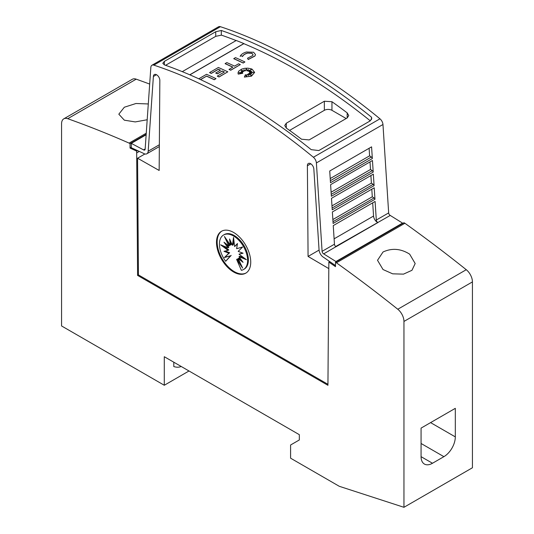 <?xml version="1.0" encoding="UTF-8"?>
<svg xmlns="http://www.w3.org/2000/svg" width="534" height="534" viewBox="0 0 534 534"><rect width="100%" height="100%" fill="white"/><g stroke="black" fill="none" stroke-linecap="round" stroke-linejoin="round"><path stroke-width="0.8" d="M145.161 148.966L143.559 149.887A2.149 1.242 -120 0 0 143.626 149.927A2.149 1.242 -120 0 0 144.701 150.034A2.149 1.242 -120 0 0 145.141 149.18L150.848 67.364A5.38 3.104 60 0 1 151.95 65.235A5.38 3.104 60 0 1 153.839 65.135A538.012 310.621 60 0 1 233.618 101.427A538.012 310.621 60 0 1 313.391 157.256A5.38 3.104 60 0 1 316.388 162.937L322.089 251.34A2.149 1.242 -120 0 0 323.611 253.837A2.149 1.242 -120 0 0 323.671 253.877L335.953 261.526L335.953 261.987M156.475 74.713L153.385 76.495L148.178 151.209A6.455 3.725 60 0 1 146.857 153.765A6.455 3.725 60 0 1 143.626 153.445A6.455 3.725 60 0 1 143.426 153.325L131.284 147.731L131.284 143.366L143.559 149.887M327.943 384.313L138.44 274.91L137.565 158.211L159.159 170.459L159.84 80.541A4.572 2.637 -120 0 0 156.616 74.787A4.572 2.637 -120 0 0 154.326 74.56A4.572 2.637 -120 0 0 153.385 76.495M310.761 163.784L307.39 165.727L308.071 256.433L328.824 268.622M335.479 265.565L323.804 257.461A6.455 3.725 60 0 1 323.611 257.355A6.455 3.725 60 0 1 319.058 249.859L313.852 169.138A4.572 2.637 -120 0 0 310.621 163.704A4.572 2.637 -120 0 0 308.338 163.477A4.572 2.637 -120 0 0 307.39 165.727M376.303 220.041A2.149 1.242 -120 0 0 377.818 222.538A2.149 1.242 -120 0 0 377.885 222.578L336.04 246.735A2.149 1.242 60 0 1 335.973 246.701A2.149 1.242 60 0 1 334.458 244.205L333.256 225.602L375.102 201.438L376.303 220.041L388.665 212.906A2.149 1.242 -120 0 0 390.18 215.402A2.149 1.242 -120 0 0 390.247 215.436L335.706 246.521M388.665 212.906L382.965 124.502A5.38 3.104 -120 0 0 379.968 118.815A538.012 310.621 -120 0 0 300.195 62.992A538.012 310.621 -120 0 0 220.415 26.7A5.38 3.104 -120 0 0 218.526 26.793L151.95 65.235M296.39 65.188A538.012 310.621 60 0 1 371.47 117.173L371.771 118.435L370.189 120.898L318.831 150.548L311.222 149.66A538.012 310.621 -120 0 0 237.804 99.01A538.012 310.621 -120 0 0 164.379 64.881L162.803 63.306L164.379 61.377L215.736 31.726L221.31 30.478A538.012 310.621 60 0 1 296.39 65.188M372.692 202.833L373.56 216.05A5.38 3.104 -120 0 0 377.351 222.291A5.38 3.104 -120 0 0 377.518 222.384M198.768 78.792L206.551 74.299A538.012 310.621 60 0 1 215.996 78.638L214.288 79.74A538.012 310.621 -120 0 0 206.551 76.168L200.564 79.619M251.234 69.7L248.03 71.115L248.27 69.393L247.002 70.815L246.328 68.632L245.446 70.782L243.925 69.747L244.192 71.209L241.041 70.081L243.284 71.596L241.141 71.422L242.67 72.384L238.965 72.684L242.763 73.265L238.231 73.999L237.997 72.958L238.631 71.229L241.668 69.12L244.712 68.312L247.903 68.178L250.94 68.739L252.181 69.246L254.618 72.37L251.454 76.048L244.352 77.103L245.44 74.62L246.481 76.803L246.828 74.473A538.012 310.621 60 0 1 248.677 75.421L247.99 73.992L251.534 75.334L248.791 73.532L251.828 73.719L249.585 72.878L253.637 72.33L249.512 72.083L251.561 71.262L248.931 71.463L251.574 69.44L248.03 71.002M248.25 69.527L247.002 70.929L246.328 68.739L245.446 70.888L243.951 69.874M244.192 71.209L241.388 70.314M243.284 71.596L241.341 71.549M242.67 72.384L239.432 72.751M242.763 73.265L238.231 74.113L237.997 73.011M254.618 72.43L251.454 76.155L244.352 77.103M248.604 75.387L247.99 73.992M251.14 75.181L248.791 73.532M251.474 73.699L249.585 72.878M253.076 72.404L249.512 72.083M251.227 71.396L248.931 71.463M255.479 54.588L254.945 56.023L248.217 59.528L247.502 58.246L252.722 55.523L253.063 54.662L251.874 53.246L247.402 53.08L251.874 53.353L253.063 54.715M247.549 53.146C244.866 53.927 243.197 55.082 242.536 56.611M242.75 56.163L240.433 55.836L242.75 56.163M244.906 61.951L243.197 63.045A538.012 310.621 -120 0 0 233.745 58.707L235.461 57.612A538.012 310.621 60 0 1 244.906 61.951L243.197 62.939A538.012 310.621 -120 0 0 233.745 58.6M240.313 64.601L230.735 70.241A538.012 310.621 -120 0 0 229.019 69.433L232.857 67.11A538.012 310.621 -120 0 0 225.121 63.579L226.83 62.591A538.012 310.621 60 0 1 234.566 66.123L238.598 63.793A538.012 310.621 60 0 1 240.313 64.601L230.735 70.134A538.012 310.621 -120 0 0 229.019 69.327M232.751 67.171A538.012 310.621 -120 0 0 225.121 63.693L225.121 63.579M224.287 72.057A538.012 310.621 -120 0 0 222.204 71.089L217.431 73.846A538.012 310.621 -120 0 0 215.716 73.058L220.489 70.194A538.012 310.621 -120 0 0 218.366 69.233L211.297 73.312A538.012 310.621 -120 0 0 209.588 72.551L218.366 67.478A538.012 310.621 60 0 1 227.818 71.816L219.033 76.889A538.012 310.621 -120 0 0 217.325 76.082L224.393 71.997A538.012 310.621 -120 0 0 222.204 70.982L217.431 73.739A538.012 310.621 -120 0 0 215.716 72.951M220.382 70.254A538.012 310.621 -120 0 0 218.366 69.34L211.297 73.425A538.012 310.621 -120 0 0 209.588 72.657L209.588 72.551M227.818 71.816L219.033 76.996A538.012 310.621 -120 0 0 217.325 76.188L217.325 76.082M370.296 120.838A538.012 310.621 -120 0 0 296.39 69.8A538.012 310.621 -120 0 0 243.851 43.675L189.87 74.84M236.128 40.557A538.012 310.621 -120 0 0 221.31 35.09L221.31 30.478M221.597 35.111L215.736 36.339L165.567 65.302M246.434 51.998L253.59 52.252L255.486 54.528L254.945 55.916L248.217 59.421L247.502 58.246M409.665 254.164L415.178 263.536L411.961 270.297L403.497 274.136L392.67 273.829L383.032 269.536L377.518 260.285L383.032 251.988C391.969 247.876 400.84 248.604 409.665 254.164M147.197 119.756L135.262 121.919L124.335 120.183L118.822 114.183L124.335 107.227L135.976 103.503L148.298 103.956M246.054 273.001A24.21 13.977 60 0 1 234.286 271.619A24.21 13.977 60 0 1 218.56 250.586A24.21 13.977 60 0 1 221.85 231.082M233.618 232.47A24.21 13.977 60 0 1 249.431 253.804A24.21 13.977 60 0 1 245.72 273.201A24.21 13.977 60 0 1 233.618 272.006A24.21 13.977 60 0 1 217.799 250.666A24.21 13.977 60 0 1 221.51 231.269A24.21 13.977 60 0 1 233.618 232.47M233.525 235.988A19.938 11.514 60 0 1 246.548 253.557A19.938 11.514 60 0 1 243.491 269.536A19.938 11.514 60 0 1 241.355 270.324L236.629 259.431L242.63 268.048L238.171 258.536L243.063 262.341L239.005 256.694L246.408 259.704L239.005 254.177L243.063 253.216L238.171 251.367L242.63 247.008L236.629 248.697L237.476 243.531L234.613 246.568L233.525 237.39L232.43 245.306L229.567 238.965L230.414 245.106L224.413 236.489L228.872 246L223.98 242.196L228.038 247.843L220.642 244.832L228.038 250.359L223.98 251.32L228.872 253.169L224.413 257.528L230.414 255.846L225.688 261.28A19.938 11.514 60 0 1 223.552 235A19.938 11.514 60 0 1 233.525 235.988M223.552 235L224.313 234.566A19.938 11.514 60 0 1 234.286 235.547A19.938 11.514 60 0 1 247.309 253.123A19.938 11.514 60 0 1 244.252 269.096L243.491 269.536M233.845 240.12L233.191 244.866L232.43 245.306M237.403 243.978L234.613 246.568M239.005 254.177L242.643 253.056M239.005 256.694L239.766 256.253L244.205 258.062M238.171 258.536L238.932 258.102L241.388 260.011M236.629 259.431L237.39 258.99L240.433 263.355M230.755 241.588L231.175 244.665L230.414 245.106M227.377 240.741L229.633 245.56L228.872 246M226.416 244.091L228.799 247.402L228.038 247.843M223.599 246.034L228.799 249.925L228.038 250.359M225.161 251.04L229.633 252.729L228.872 253.169M229.633 252.729L224.413 257.528M225.174 257.088L230.414 255.846M231.175 255.406L225.688 261.28M181.166 366.457A22.715 13.116 60 0 1 173.797 366.558L173.797 362.199M164.285 356.712L164.285 385.261L61.57 325.96L61.57 123.761A10.76 6.214 60 0 1 63.793 118.835A10.76 6.214 60 0 1 67.738 118.702A1237.425 714.432 60 0 1 129.095 143.105L130.042 143.653L130.042 148.052L136.664 151.122L137.585 275.404L327.936 385.301L328.857 262.06L335.479 266.653L335.479 262.261L336.427 262.808A1237.425 714.432 60 0 1 397.783 309.246A10.76 6.214 60 0 1 403.958 321.441L403.958 507.3L339.284 486.3L290.589 458.185L290.589 445.002L299.334 439.956L299.334 434.683L164.285 356.712M189.009 370.983L164.285 385.261M455.315 408.336L455.315 436.892A16.14 9.318 -60 0 1 443.901 456.663L432.487 463.252A16.14 9.318 -60 0 1 424.417 464.053A16.14 9.318 -60 0 1 421.072 456.663L421.072 428.108L455.315 408.336M182.261 71.656L236.242 40.491A538.012 310.621 60 0 1 243.851 43.568L189.764 74.793M371.47 119.629L371.47 117.173M289.575 130.403L324.352 110.324A5.38 3.104 180 0 1 331.961 110.324L346.179 118.528M347.18 117.954L309.133 139.921L301.53 139.214A538.012 310.621 -120 0 0 286.311 128.073L284.735 125.53L286.311 123.2L324.352 101.24L331.961 101.714A538.012 310.621 60 0 1 347.18 112.861L348.755 115.544L347.18 117.954L347.18 112.861M206.551 76.168L200.457 79.573M214.288 79.74L214.288 79.633A538.012 310.621 -120 0 0 206.551 76.055M215.996 78.638L214.288 79.633M240.16 56.41C241.014 54.441 243.164 52.953 246.621 51.952M247.549 53.04C244.866 53.814 243.197 54.969 242.536 56.504M374.961 199.275L333.116 223.439L332.375 211.951L374.221 187.794L374.961 199.275A1.615 0.934 -120 0 0 374.034 197.981L333.002 221.67M374.087 185.665L332.235 209.822L331.494 198.308L373.339 174.144L374.087 185.665A1.615 0.934 -120 0 0 373.146 184.33L332.121 208.013M373.206 172.095L331.36 196.258L330.613 184.657L372.458 160.494L373.206 172.095A1.615 0.934 -120 0 0 372.245 170.673L331.24 194.343M372.338 158.551L330.486 182.715L329.732 171.007L371.584 146.85L372.338 158.551A1.615 0.934 -120 0 0 371.344 157.016L330.359 180.679M323.671 253.877L335.973 246.701M369.114 148.272L369.608 155.821L371.344 157.016M370.009 161.909L370.503 169.472L372.245 170.673M370.903 175.553L371.397 183.129L373.146 184.33M371.798 189.196L372.291 196.779L374.034 197.981M372.291 196.779L332.862 219.547M371.397 183.129L331.981 205.884M370.503 169.472L331.1 192.22M369.608 155.821L330.219 178.556M402.529 223.552L402.529 223.092L335.953 261.526M402.529 223.092L390.247 215.436M319.072 250.086L308.071 256.433M137.565 158.211L144.901 153.972M146.149 134.782L131.284 143.366M329.712 261.567L328.857 262.06M138.44 274.91L137.585 275.404M403.958 507.3L472.43 467.764L472.43 281.905A10.76 6.214 -120 0 0 466.262 269.71A1237.425 714.432 -120 0 0 404.906 223.272L403.958 222.725L335.479 262.261M404.906 223.272L336.427 262.808M149.68 84.078A1237.425 714.432 -120 0 0 136.217 79.165A10.76 6.214 -120 0 0 132.272 79.299L63.793 118.835M146.256 133.2L129.095 143.105M146.176 134.341L130.042 143.653M131.284 147.337L130.042 148.052M137.545 150.615L136.664 151.122M159.352 144.754L148.178 151.209M379.968 118.815L313.391 157.256M334.458 244.205L322.089 251.34M430.584 422.614L455.315 436.892M421.072 443.48L443.901 456.663M421.072 456.663L432.487 463.252M286.311 128.073L286.311 123.2M324.352 110.324L324.352 101.24M331.961 110.324L331.961 101.714M373.56 216.05L334.11 238.832M382.965 124.502L316.388 162.937M164.379 64.881L164.379 61.377M215.736 36.339L215.736 31.726M220.415 26.7L153.839 65.135M466.262 269.71L397.783 309.246M472.43 281.905L403.958 321.441M136.217 79.165L67.738 118.702M139.281 151.416L136.664 152.924M159.339 146.556L146.857 153.765"/></g></svg>
